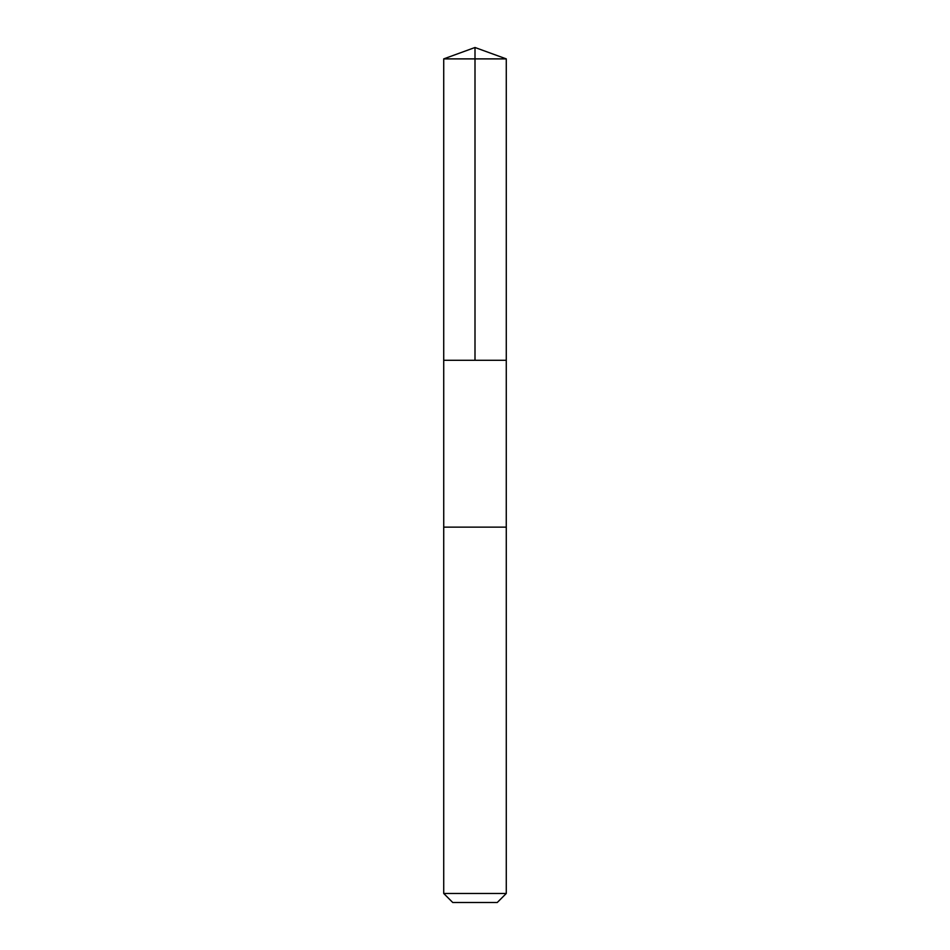 <?xml version="1.0" encoding="UTF-8"?>
<svg xmlns="http://www.w3.org/2000/svg" width="950" height="950" viewBox="0 0 950 950"><rect width="100%" height="100%" fill="white"/><g stroke="black" fill="none" stroke-linecap="round" stroke-linejoin="round"><path stroke-width="1.43" d="M443.721 360.299L506.279 360.299L506.279 58.888L443.721 58.888L443.721 360.299L506.279 360.299L506.267 527.131L443.733 527.131L443.721 360.299M499.035 527.131L443.721 527.131L443.721 893.475L506.279 893.475L506.279 527.131L499.035 527.131M506.279 893.475L497.254 902.5L452.746 902.5L443.721 893.475M443.721 58.888L475 47.5L475 360.299M475 47.5L506.279 58.888"/></g></svg>
